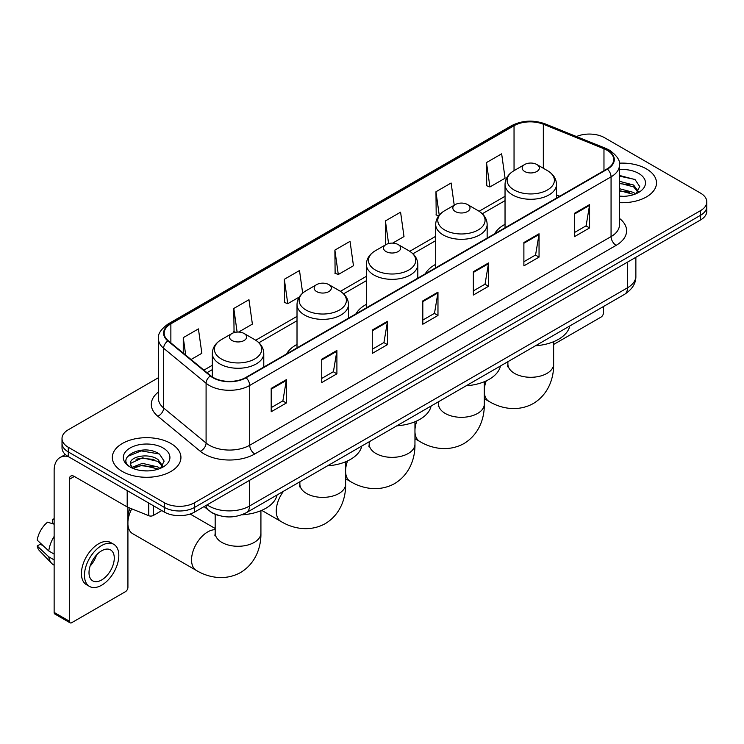 <?xml version="1.0" encoding="UTF-8"?>
<svg xmlns="http://www.w3.org/2000/svg" width="744" height="744" viewBox="0 0 744 744"><rect width="100%" height="100%" fill="white"/><g stroke="black" fill="none" stroke-linecap="round" stroke-linejoin="round"><path stroke-width="1.12" d="M297.014 344.416A37.879 21.874 0 0 0 286.617 353.893M366.355 304.38A37.879 21.874 0 0 0 355.958 313.866M435.696 264.343A37.879 21.874 0 0 0 425.289 273.829M505.036 224.316A37.879 21.874 0 0 0 494.63 233.802M218.773 515.471A21.446 12.378 180 0 1 210.115 511.416M158.453 377.701L68.29 429.762A21.446 12.378 0 0 0 62.012 438.514L62.012 447.851A21.446 12.378 0 0 0 68.29 456.602L164.312 512.039A21.446 12.378 0 0 0 194.63 512.039L700.523 219.973A21.446 12.378 0 0 0 706.8 211.222L706.8 206.553A21.446 12.378 0 0 1 700.523 215.304A21.446 12.378 0 0 0 706.8 206.553L706.8 201.884A21.446 12.378 0 0 0 700.523 193.124L604.5 137.687A21.446 12.378 0 0 0 576.47 136.543M62.012 438.514A21.446 12.378 0 0 0 68.29 447.265L164.312 502.702A21.446 12.378 0 0 0 194.63 502.702L194.63 507.371L700.523 215.304L194.63 507.371A21.446 12.378 0 0 1 164.312 507.371A21.446 12.378 0 0 0 194.63 507.371L194.63 512.039M68.29 447.265L68.29 451.934L164.312 507.371L68.29 451.934A21.446 12.378 0 0 1 62.012 443.182A21.446 12.378 0 0 0 68.29 451.934L68.29 456.602M646.443 168.907A34.308 19.809 0 0 0 619.306 163.178A34.308 19.809 0 0 1 646.443 168.907A34.308 19.809 0 0 1 656.496 182.912A34.308 19.809 0 0 0 646.443 168.907M170.878 443.471A34.308 19.809 0 0 0 133.492 439.183A34.308 19.809 0 0 0 112.316 457.476A34.308 19.809 0 0 0 122.36 471.482A34.308 19.809 0 0 0 159.755 475.779A34.308 19.809 0 0 0 180.932 457.476A34.308 19.809 0 0 0 170.878 443.471A34.308 19.809 0 0 0 133.492 439.183A34.308 19.809 0 0 0 112.316 457.476A34.308 19.809 0 0 0 122.36 471.482A34.308 19.809 0 0 0 159.755 475.779A34.308 19.809 0 0 0 180.932 457.476A34.308 19.809 0 0 0 170.878 443.471M607.02 150.232A22.869 13.206 180 0 1 613.726 159.569A22.869 13.206 180 0 1 607.02 168.907L245.678 377.534A22.869 13.206 180 0 1 210.766 375.767L168.311 340.761A22.869 13.206 180 0 1 164.173 333.182A22.869 13.206 180 0 1 170.869 323.845L514.039 125.717A22.869 13.206 180 0 1 543.334 124.239L603.97 148.754A22.869 13.206 180 0 1 607.02 150.232M607.429 150A23.445 13.532 0 0 0 604.295 148.484L543.659 123.969A23.445 13.532 0 0 0 513.639 125.485L170.469 323.612A23.445 13.532 0 0 0 167.846 340.947L210.301 375.953A23.445 13.532 0 0 0 246.078 377.766L607.429 169.139A23.445 13.532 0 0 0 607.429 150M271.197 388.414L271.197 411.758L286.356 403.006L286.356 379.663L271.197 388.414M271.197 407.619L282.878 400.877L286.301 380.435A5.72 3.301 -120 0 0 286.356 379.663M282.776 400.932L286.356 403.006M321.733 359.24L321.733 382.583L336.902 373.823L336.902 350.48L321.733 359.24M321.733 378.436L333.414 371.693L336.837 351.261A5.72 3.301 -120 0 0 336.902 350.48M333.312 371.758L336.902 373.823M372.279 330.057L372.279 353.4L387.438 344.649L387.438 321.306L372.279 330.057M372.279 349.262L383.951 342.519L387.373 322.078A5.72 3.301 -120 0 0 387.438 321.306M383.848 342.575L387.438 344.649M574.424 213.351L574.424 236.685L589.592 227.934L589.592 204.591L574.424 213.351M574.424 232.547L586.105 225.804L589.527 205.372A5.72 3.301 -120 0 0 589.592 204.591M586.002 225.869L589.592 227.934M523.888 242.525L523.888 265.868L539.047 257.117L539.047 233.774L523.888 242.525M523.888 261.73L535.568 254.987L538.991 234.546A5.72 3.301 -120 0 0 539.047 233.774M535.466 255.043L539.047 257.117M473.351 271.7L473.351 295.043L488.51 286.291L488.51 262.948L473.351 271.7M473.351 290.904L485.032 284.162L488.455 263.72A5.72 3.301 -120 0 0 488.51 262.948M484.93 284.217L488.51 286.291M422.815 300.883L422.815 324.226L437.974 315.465L437.974 292.132L422.815 300.883M422.815 320.078L434.487 313.336L437.909 292.904A5.72 3.301 -120 0 0 437.974 292.132M434.384 313.401L437.974 315.465M619.445 202.656A34.308 19.809 0 0 0 656.496 182.912A34.308 19.809 0 0 1 619.445 202.656M194.63 502.702L700.523 210.636A21.446 12.378 0 0 0 706.8 201.884M238.601 332.057L252.383 324.105L248.961 299.711L233.802 308.462L234.044 331.666M191.059 359.51L201.847 353.279L198.425 328.894L183.266 337.646L183.266 353.084M392.637 243.13L404.001 236.573L400.579 212.18L385.411 220.931L385.662 244.134M454.231 205.186L451.115 183.005L435.956 191.757L436.198 214.96M486.492 162.573L489.915 186.967L505.074 178.216L501.651 153.822L486.492 162.573L486.734 185.777M302.668 293.117L299.497 270.537L284.338 279.288L284.58 302.492M334.874 250.114L338.297 274.499L353.465 265.748L350.043 241.354L334.874 250.114L335.126 273.308M338.297 274.499L334.874 273.225M386.341 244.395L385.411 244.041M385.411 220.931L388.591 243.548M438.672 215.881L435.956 214.867M435.956 191.757L439.239 215.174M489.915 186.967L486.492 185.684M284.338 279.288L287.761 303.682L299.228 297.061M287.761 303.682L284.338 302.399M235.615 332.252L233.802 331.573M233.802 308.462L237.113 332.075M183.266 337.646L185.712 355.102M619.445 196.118L623.695 196.342M619.445 188.706L633.609 192.445L635.497 193.952M619.445 190.566L633.944 194.528M619.445 181.294L633.609 185.033L638.25 191.441M619.445 183.154L633.609 186.883L637.878 191.924M619.445 196.277A23.297 13.448 0 0 0 638.659 192.426A23.297 13.448 0 0 0 638.659 173.399A23.297 13.448 0 0 0 619.445 169.558M636.046 193.728L639.701 186.558L635.078 179.602L619.445 175.435M619.445 176.161L634.762 179.388M619.445 183.573L629.61 184.838M619.445 190.985L629.61 192.25M553.629 344.463L600.957 317.139A3.571 2.065 120 0 0 603.486 312.759L603.486 306.5M505.036 227.794L505.036 184.428A25.733 14.852 0 0 0 512.57 194.928A25.733 14.852 0 0 0 540.609 198.155A25.733 14.852 0 0 0 556.493 184.428C556.298 178.7 553.294 174.105 547.472 170.655L536.824 164.498A8.575 4.948 0 0 0 524.697 164.498A8.575 4.948 0 0 0 524.697 171.501A8.575 4.948 0 0 0 536.824 171.501A8.575 4.948 0 0 0 536.824 164.498L547.472 170.655A23.641 13.643 0 0 1 547.472 189.953A23.641 13.643 0 0 1 514.048 189.953A23.641 13.643 0 0 1 514.048 170.655L514.039 125.717M535.485 345.765A39.311 22.692 0 0 0 569.783 325.956M455.356 211.538A8.575 4.948 0 0 0 467.492 211.538A8.575 4.948 0 0 0 467.492 204.535L478.141 210.682A23.641 13.643 0 0 1 478.141 229.98A23.641 13.643 0 0 1 444.707 229.98A23.641 13.643 0 0 1 444.707 210.682C438.886 214.142 435.882 218.736 435.696 224.456A25.733 14.852 0 0 0 443.229 234.965A25.733 14.852 0 0 0 471.268 238.182A25.733 14.852 0 0 0 487.153 224.456C486.967 218.736 483.963 214.142 478.141 210.682L467.492 204.535A8.575 4.948 0 0 0 455.356 204.535A8.575 4.948 0 0 0 455.356 211.538M466.153 385.792A39.311 22.692 0 0 0 500.452 365.992M386.024 251.565A8.575 4.948 0 0 0 398.152 251.565A8.575 4.948 0 0 0 398.152 244.562L408.8 250.719A23.641 13.643 0 0 1 408.8 270.016A23.641 13.643 0 0 1 375.376 270.016A23.641 13.643 0 0 1 375.376 250.719C369.554 254.169 366.55 258.763 366.355 264.492A25.733 14.852 0 0 0 373.888 274.992A25.733 14.852 0 0 0 401.937 278.219A25.733 14.852 0 0 0 417.812 264.492C417.626 258.763 414.622 254.169 408.8 250.719L398.152 244.562A8.575 4.948 0 0 0 386.024 244.562A8.575 4.948 0 0 0 386.024 251.565M396.812 425.828A39.311 22.692 0 0 0 431.111 406.029M316.684 291.602A8.575 4.948 0 0 0 328.811 291.602A8.575 4.948 0 0 0 328.811 284.599L339.459 290.746A23.641 13.643 0 0 1 339.459 310.043A23.641 13.643 0 0 1 306.035 310.043A23.641 13.643 0 0 1 306.035 290.746C300.213 294.206 297.209 298.8 297.014 304.519A25.733 14.852 0 0 0 304.556 315.028A25.733 14.852 0 0 0 332.596 318.246A25.733 14.852 0 0 0 348.48 304.519C348.285 298.8 345.281 294.206 339.459 290.746L328.811 284.599A8.575 4.948 0 0 0 316.684 284.599A8.575 4.948 0 0 0 316.684 291.602M327.472 465.856A39.311 22.692 0 0 0 361.77 446.056M127.922 516.076A15.726 9.077 -60 0 1 130.163 508.189M131.735 508.822A22.869 13.206 120 0 0 127.922 521.656M127.922 524.604A22.869 13.206 120 0 0 132.609 533.634L196.286 570.397A22.869 13.206 -60 0 1 192.78 552.067A22.869 13.206 -60 0 1 207.725 531.914A22.869 13.206 -60 0 1 215.174 529.709M231.979 340.501A8.575 4.948 0 0 0 244.106 340.501A8.575 4.948 0 0 0 244.106 333.498L254.755 339.645A23.641 13.643 0 0 1 254.755 358.952A23.641 13.643 0 0 1 221.331 358.952A23.641 13.643 0 0 1 221.331 339.645C215.509 343.105 212.505 347.699 212.319 353.428A25.733 14.852 0 0 0 219.852 363.928A25.733 14.852 0 0 0 247.892 367.145A25.733 14.852 0 0 0 263.776 353.428C263.59 347.699 260.577 343.105 254.755 339.645L244.106 333.498A8.575 4.948 0 0 0 231.979 333.498A8.575 4.948 0 0 0 231.979 340.501M241.698 514.829A39.311 22.692 0 0 0 277.066 494.955M153.32 505.697L153.32 515.471L161.783 510.579M68.048 456.463A28.588 16.508 -120 0 0 60.059 457.523A28.588 16.508 -120 0 0 54.135 470.608L54.135 612.414L69.304 621.166L69.304 479.359A7.152 4.129 60 0 1 70.782 476.095A7.152 4.129 60 0 1 74.354 476.448L127.196 506.952L127.196 490.612M69.304 621.166A3.571 2.065 120 0 0 70.038 622.802L54.879 614.051A3.571 2.065 -60 0 1 54.135 612.414M70.038 622.802A3.571 2.065 120 0 0 71.824 622.626L125.392 591.703A3.571 2.065 120 0 0 127.922 587.323L127.922 507.287M153.32 515.471A3.571 2.065 180 0 1 148.744 515.704L127.67 507.185A3.571 2.065 180 0 1 127.196 506.952M101.64 579.967A17.865 10.314 120 0 0 113.32 564.222A17.865 10.314 120 0 0 110.577 549.909A17.865 10.314 120 0 0 101.64 550.793A17.865 10.314 120 0 0 89.968 566.537A17.865 10.314 120 0 0 92.712 580.85A17.865 10.314 120 0 0 101.64 579.967M90.098 566.119A17.865 10.314 120 0 0 96.515 555.015M54.135 519.731L52.619 519.275L52.619 522.855L54.135 523.739M113.795 544.338L110.763 542.581A24.301 14.034 120 0 0 98.608 543.79A24.301 14.034 120 0 0 82.733 565.198A24.301 14.034 120 0 0 86.462 584.672L89.494 586.421A24.301 14.034 120 0 0 101.64 585.221A24.301 14.034 120 0 0 117.515 563.812A24.301 14.034 120 0 0 113.795 544.338A24.301 14.034 120 0 0 101.64 545.538A24.301 14.034 120 0 0 85.765 566.956A24.301 14.034 120 0 0 89.494 586.421M54.135 536.433A23.585 13.615 120 0 0 48.769 550.969L37.2 540.144A18.581 10.732 120 0 1 47.569 522.186L54.135 524.185M54.135 554.066L48.769 550.969M43.459 546.003L40.306 544.189L37.2 545.984L48.769 556.81L54.135 559.906M48.769 556.81A23.585 13.615 120 0 0 51.68 563.394A23.585 13.615 120 0 0 53.466 564.798L54.135 565.189M54.135 518.847A18.581 10.732 120 0 0 52.619 519.275M37.2 545.984A18.581 10.732 120 0 0 39.395 550.606L51.68 563.394M142.746 470.747L148.14 470.906M132.041 467.325L142.439 463.354L158.044 467.009L159.932 468.515M132.999 468.32L142.439 465.214L158.379 469.092M132.2 468.041L130.535 464.135A16.154 9.328 0 0 0 133.139 468.45M162.685 466.004L158.044 459.597C148.344 452.361 128.396 456.825 130.535 464.135L130.47 463.419M130.572 464.358L131.018 463.159L142.439 457.802L158.044 461.447L162.322 466.488M160.481 468.292L164.136 461.122L159.514 454.166C143.173 442.42 114.12 457.904 130.898 467.39L131.725 467.902M163.094 447.962A23.297 13.448 0 0 0 130.144 447.962A23.297 13.448 0 0 0 130.144 466.99A23.297 13.448 0 0 0 163.094 466.99A23.297 13.448 0 0 0 163.094 447.962M127.484 456.5L141.174 450.892L159.207 453.952M136.031 459.234L141.174 458.304L154.045 459.401M136.031 466.646L141.174 465.716L154.045 466.814M207.12 504.832A28.588 16.508 0 0 0 209.036 506.06A28.588 16.508 0 0 0 249.463 506.06L627.49 287.807A28.588 16.508 0 0 0 635.869 276.136C636.074 283.232 632.298 289.304 624.532 294.354L246.506 512.607A14.294 8.249 60 0 0 249.463 506.06L249.463 480.382M627.49 262.13L627.49 287.807A14.294 8.249 60 0 1 624.532 294.354M205.958 505.501A14.294 9.56 129.5 0 0 208.45 510.151L204.107 506.571M700.523 219.973L700.523 210.636M164.312 512.039L164.312 502.702M619.445 218.383A35.74 20.627 180 0 1 616.125 245.353L254.774 453.98A7.152 4.129 60 0 1 249.724 445.228L611.066 236.601A28.588 16.508 0 0 0 619.445 224.93L619.445 165.177A28.588 16.508 180 0 1 611.066 176.849A7.152 4.129 -120 0 0 607.429 169.139M254.774 453.98A35.74 20.627 180 0 1 204.237 453.98A35.74 20.627 180 0 1 200.229 451.227L157.775 416.212A35.74 20.627 180 0 1 158.453 392.004M209.287 445.228A28.588 16.508 0 0 0 249.724 445.228L249.724 385.466A28.588 16.508 180 0 1 206.088 383.262L163.624 348.257A28.588 16.508 180 0 1 158.453 338.79L158.453 398.542A28.588 16.508 0 0 0 163.624 408.01L206.088 443.024A28.588 16.508 0 0 0 209.287 445.228M619.445 165.177C620.394 160.704 617.111 155.728 609.587 150.232L605.83 148.409A7.152 3.348 112 0 0 604.295 148.484M605.83 148.409L545.194 123.895C533.355 119.7 522.111 120.314 511.481 125.717A7.152 4.129 60 0 1 513.639 125.485M170.469 323.612A7.152 4.129 -120 0 0 168.311 323.845C160.89 329.173 157.607 334.158 158.453 338.79M167.846 340.947A7.152 4.78 129.5 0 0 163.624 348.257L163.624 408.01A7.152 4.78 -50.5 0 1 157.775 416.212M545.194 123.895A7.152 3.348 112 0 0 543.659 123.969M210.301 375.953A7.152 4.78 129.5 0 0 206.088 383.262L206.088 443.024A7.152 4.78 -50.5 0 1 200.229 451.227M246.078 377.766A7.152 4.129 60 0 1 249.724 385.466L611.066 176.849L611.066 236.601A7.152 4.129 60 0 0 616.125 245.353M170.869 323.845L170.869 342.872M603.97 148.754L603.97 170.674M543.334 124.239L543.334 168.256M559.711 196.221L556.493 194.919M505.036 196.286L479.089 211.259M435.696 236.313L409.749 251.295M366.355 276.349L340.408 291.322M297.014 316.377L255.713 340.231M212.319 365.276L203.93 370.121M422.815 301.618L437.909 292.904M473.351 272.444L488.455 263.72M523.888 243.26L538.991 234.546M574.424 214.086L589.527 205.372M372.279 330.801L387.373 322.078M321.733 359.975L336.837 351.261M271.197 389.159L286.301 380.435M553.629 341.691L553.629 364.086A22.869 13.206 180 0 1 546.933 373.423A22.869 13.206 180 0 1 514.588 373.423A22.869 13.206 180 0 1 507.892 364.086L507.594 366.783M553.629 364.086C553.936 377.301 548.914 394.097 533.318 403.518C517.359 412.316 500.303 408.27 489.003 401.397A22.869 13.206 -60 0 1 484.298 392.004M484.298 389.819A22.869 13.206 -60 0 1 486.232 380.872M484.298 381.719L484.298 404.113A22.869 13.206 180 0 1 477.592 413.45A22.869 13.206 180 0 1 445.256 413.45A22.869 13.206 180 0 1 438.551 404.113L438.253 406.81M484.298 404.113C484.604 417.338 479.582 434.124 463.977 443.554C448.018 452.343 430.962 448.307 419.663 441.425A22.869 13.206 -60 0 1 414.957 432.032M414.957 429.846A22.869 13.206 -60 0 1 416.891 420.899M414.957 421.755L414.957 444.149A22.869 13.206 180 0 1 408.261 453.487A22.869 13.206 180 0 1 375.915 453.487A22.869 13.206 180 0 1 369.219 444.149L368.912 446.846M414.957 444.149C415.264 457.365 410.242 474.161 394.636 483.581C378.677 492.379 361.631 488.343 350.331 481.461A22.869 13.206 -60 0 1 345.616 472.068M345.616 469.883A22.869 13.206 -60 0 1 347.56 460.936M345.616 461.792L345.616 484.177A22.869 13.206 180 0 1 338.92 493.514A22.869 13.206 180 0 1 306.575 493.514A22.869 13.206 180 0 1 299.879 484.177L299.581 486.874M345.616 484.177C345.923 497.401 340.901 514.188 325.305 523.618C309.346 532.416 292.29 528.37 280.99 521.488A22.869 13.206 -60 0 1 283.529 491.235M260.921 510.691L260.921 533.076A22.869 13.206 180 0 1 254.216 542.413A22.869 13.206 180 0 1 221.87 542.413A22.869 13.206 180 0 1 215.174 533.076L214.877 535.782M69.304 479.359L74.354 476.448M127.67 490.891L127.67 507.185M148.744 515.704L148.744 503.056M246.506 512.607C235.002 518.382 223.498 518.382 211.994 512.607L208.45 510.151M635.869 276.136L635.869 257.294M511.481 125.717L168.311 323.845M505.036 200.629L482.289 213.761M435.696 240.665L412.948 253.797M366.355 280.693L343.616 293.824M297.014 320.729L258.912 342.733M212.319 369.629L207.027 372.679M489.003 401.397L484.298 398.682M556.493 198.081L556.493 184.428M505.036 184.428C505.223 178.7 508.226 174.105 514.048 170.655L524.697 164.498M507.892 361.696L507.892 364.086M419.663 441.425L414.957 438.709M487.153 238.117L487.153 224.456M435.696 267.821L435.696 224.456M455.356 204.535L444.707 210.682M438.551 401.723L438.551 404.113M350.331 481.461L345.616 478.745M417.812 278.144L417.812 264.492M366.355 307.858L366.355 264.492M386.024 244.562L375.376 250.719M369.219 441.759L369.219 444.149M280.99 521.488L261.702 510.356M348.48 318.181L348.48 304.519M297.014 347.885L297.014 304.519M316.684 284.599L306.035 290.746M299.879 481.796L299.879 484.177M260.921 533.076C261.228 546.301 256.196 563.087 240.6 572.517C224.642 581.315 207.585 577.27 196.286 570.397M263.776 367.08L263.776 353.428M212.319 376.901L212.319 353.428M231.979 333.498L221.331 339.645M215.174 528.482L190.138 514.03M215.174 514.29L215.174 533.076M60.059 457.523L65.333 454.472"/></g></svg>
